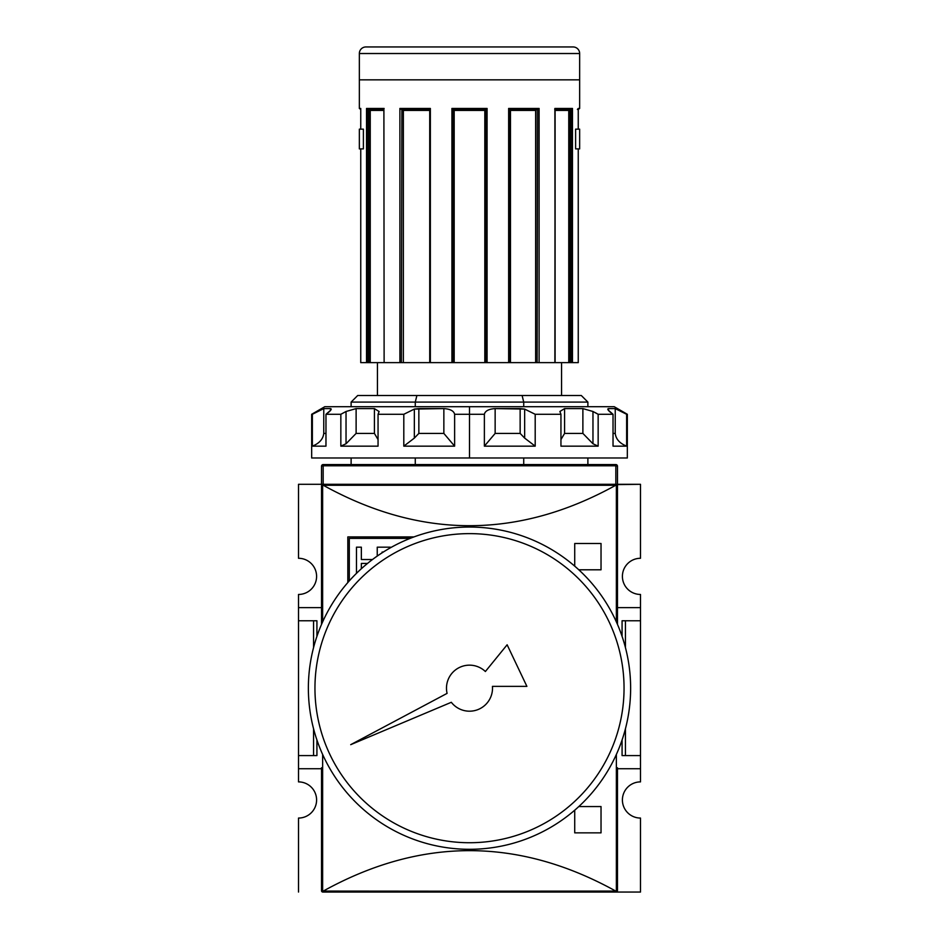 <?xml version="1.0" encoding="UTF-8"?>
<svg xmlns="http://www.w3.org/2000/svg" width="939" height="939" viewBox="0 0 939 939"><rect width="100%" height="100%" fill="white"/><g stroke="black" fill="none" stroke-linecap="round" stroke-linejoin="round"><path stroke-width="1.41" d="M640.492 755.59L640.492 768.736L617.475 768.736L640.492 768.736L640.492 781.894L640.492 755.59L625.444 755.59L640.492 755.59L640.492 620.761L640.492 755.59L640.492 620.761L625.444 620.761L625.444 647.617L625.444 620.761L622.076 620.761L622.076 636.384L622.076 620.761L640.492 620.761L640.492 607.615L640.492 620.761M640.492 594.457L640.492 607.615L617.475 607.615L640.492 607.615L640.492 594.457A18.087 18.087 0 0 1 622.404 576.37A18.087 18.087 0 0 1 640.492 558.282L640.492 484.301L640.492 558.282A18.087 18.087 0 0 0 622.404 576.37A18.087 18.087 0 0 0 640.492 594.457M640.492 818.057L640.492 892.05L554.996 892.05L640.492 892.05L640.492 818.057A18.087 18.087 0 0 1 622.404 799.981A18.087 18.087 0 0 1 640.492 781.894A18.087 18.087 0 0 0 622.404 799.981A18.087 18.087 0 0 0 640.492 818.057M321.525 485.616L321.525 624.412L321.971 484.618L615.831 484.301L615.831 465.791L617.475 466.214L617.475 484.301L615.831 484.301L640.492 484.301L617.029 484.618A1.315 1.315 0 0 1 617.475 485.616L617.475 624.412L617.475 485.616A1.315 1.315 0 0 0 617.029 484.618L617.475 485.616L617.029 484.618L615.738 485.275C518.246 539.174 420.754 539.174 323.262 485.275C420.754 539.174 518.246 539.174 615.738 485.275L323.262 485.275L321.971 484.618L321.525 608.601M298.508 768.736L298.508 781.894A18.087 18.087 0 0 1 316.596 799.981A18.087 18.087 0 0 0 298.508 781.894L298.508 755.59L313.556 755.59L313.556 728.723L313.556 755.59L316.924 755.59L298.508 755.59L298.508 620.761L298.508 768.736L321.525 768.736L298.508 768.736M298.508 607.615L298.508 620.761L313.556 620.761L313.556 647.617L313.556 620.761L298.508 620.761L298.508 607.615L321.525 607.615L298.508 607.615L298.508 594.457L298.508 607.615M316.596 576.37A18.087 18.087 0 0 0 298.508 558.282A18.087 18.087 0 0 1 316.596 576.37A18.087 18.087 0 0 1 298.508 594.457A18.087 18.087 0 0 0 316.596 576.37M298.508 484.301L298.508 558.282L298.508 484.301L323.169 484.301L321.525 484.301L321.525 466.214L323.169 465.791L323.169 484.301L298.508 484.301M625.444 728.723L625.444 755.59L622.076 755.59L625.444 755.59L625.444 728.723M298.508 818.057A18.087 18.087 0 0 0 316.596 799.981A18.087 18.087 0 0 1 298.508 818.057L298.508 892.05L298.508 818.057M384.004 892.05L322.84 892.05A1.315 1.315 0 0 1 321.537 890.876M316.924 620.761L316.924 636.384L316.924 620.761L313.556 620.761L316.924 620.761M316.924 739.967L316.924 755.59L316.924 739.967M622.076 739.967L622.076 755.59L622.076 739.967M617.475 890.735L616.16 892.05L322.84 892.05L321.971 891.721L323.262 891.076C420.754 837.177 518.246 837.177 615.738 891.076L617.029 891.721L617.475 890.735L617.475 767.75M321.525 890.735L321.525 767.75M321.971 891.721A1.315 1.315 0 0 0 322.84 892.05L321.971 891.721L322.64 891.322L322.64 754.475L322.64 891.322L615.738 891.076C518.246 837.177 420.754 837.177 323.262 891.076L616.36 891.322L616.36 754.475L616.36 891.322L617.029 891.721L554.996 892.05M347.829 582.532L347.829 536.908L347.829 582.532L347.829 536.908L413.594 537.049M578.811 806.554L601.03 806.554L578.811 806.554L601.03 806.554L601.03 832.858L574.727 832.858L574.727 810.193M574.727 566.147L574.727 543.493L574.727 566.147L574.727 543.493L601.03 543.493L601.03 569.797L578.811 569.797M349.308 538.387L410.12 538.387L349.308 538.387L349.308 580.854L349.308 538.387M377.243 547.179L377.243 556.076L377.243 547.179L390.389 547.179M383.276 552.062L382.114 552.062L382.114 552.801L382.114 552.062L383.276 552.062L382.114 552.062M367.501 563.435L361.351 563.435L361.351 568.729L361.351 563.435L367.501 563.435M356.48 573.33L356.48 547.179L356.48 573.33L356.48 547.179L361.351 547.179L361.351 559.527L372.49 559.527L361.351 559.527L361.351 547.179L356.48 547.179L361.351 547.179M323.169 484.301L323.169 464.57L615.831 464.57A1.643 1.643 0 0 1 617.475 466.214A1.643 1.643 0 0 0 615.831 464.57L615.831 465.791L323.169 465.791L321.525 466.214L321.525 484.301L617.475 484.301L617.475 466.214L615.831 465.791L323.169 465.791L323.169 464.57A1.643 1.643 0 0 0 321.525 466.214A1.643 1.643 0 0 1 323.169 464.57L615.831 464.57L615.831 484.301M578.248 362.63L578.248 148.89L578.26 362.63L572.473 362.63L578.26 362.63L578.248 148.89L575.607 148.89L578.248 148.89L575.607 148.89L575.607 129.159L575.607 148.89L575.607 129.159L575.607 148.89L579.656 148.89L579.656 129.159L575.607 129.159L578.26 129.159L575.607 129.159L578.248 129.159L578.248 108.443L579.656 108.443L579.656 53.523A6.573 6.573 0 0 0 573.083 46.95L365.917 46.95A6.573 6.573 0 0 0 359.344 53.523A6.573 6.573 0 0 1 365.917 46.95L573.083 46.95A6.573 6.573 0 0 1 579.656 53.523L579.656 108.443L578.26 109.429M359.344 53.523L359.344 108.443L359.344 53.523L579.656 53.523L359.344 53.523M360.752 129.159L363.393 129.159L363.393 148.89L360.752 148.89L360.74 362.63L360.752 148.89L360.74 362.63L366.527 362.63L360.752 362.63L360.752 148.89L363.393 148.89L359.344 148.89L363.393 148.89L363.393 129.159L363.393 148.89L363.393 129.159L359.344 129.159L363.393 129.159L360.752 129.159L360.752 108.443L360.74 129.159M399.897 362.63L368.839 362.63L384.121 362.63L383.898 109.065L384.121 362.63L399.897 362.63L399.897 108.443L401.293 109.429L399.908 108.455L430.355 108.443L429.722 109.358L430.355 108.443L430.355 362.63L401.892 362.63L430.355 362.63L430.355 108.443L399.897 108.443L399.897 362.63L401.376 362.63L399.897 362.63M487.083 108.443L487.083 362.63L484.817 362.63L485.944 362.63L485.862 109.464L487.083 108.443L451.917 108.443L487.083 108.443L487.083 362.63L509.278 362.63L485.944 362.63L485.944 109.429L487.083 108.443L485.956 109.429L453.044 109.429L451.917 108.443L451.917 362.63L430.355 362.63L451.917 362.63L451.917 108.443L453.068 109.429L453.056 362.63L451.917 362.63L454.183 362.63L453.056 362.63L453.056 109.429L454.183 110.415L454.183 362.63L484.817 362.63L454.183 362.63L454.183 110.415L484.817 110.415L485.933 109.429L485.146 110.086M555.055 108.771L554.879 362.63L537.624 362.63L555.102 362.63L554.879 108.443L554.738 109.429L554.879 108.443L572.473 108.443L571.194 109.429L555.102 109.429L571.194 109.429L572.473 108.443L572.473 362.63L571.053 362.63L572.473 362.63L571.992 109.112M429.722 109.358L429.722 362.63L429.722 109.358M578.26 108.595L578.26 129.159L578.248 108.443L577.426 109.429M367.947 362.63L366.527 362.63L366.527 108.443L367.806 109.429L366.527 108.443L384.121 108.443L366.527 108.443L366.527 362.63L368.839 362.63L368.839 109.429L368.839 362.63L367.947 362.63L367.947 109.429L367.947 362.63M401.376 362.63L401.892 109.429L401.376 362.63M509.278 110.415L510.476 110.415L510.476 362.63L537.108 362.63L509.278 362.63L509.278 109.358M537.108 362.63L537.624 109.429L537.108 362.63M568.752 110.415L555.102 110.415L568.928 110.086L568.752 362.63L555.102 362.63L570.161 362.63L568.752 362.63L568.752 110.415L570.032 109.429M570.161 362.63L571.053 362.63L571.053 109.429L571.053 362.63L570.161 362.63L570.161 109.429L570.161 362.63M561.569 395.507L561.569 362.63L561.569 395.507L522.107 395.507L581.3 395.507L587.884 402.092L351.116 402.092L351.116 406.693L351.116 402.092L415.273 402.092L415.273 406.693L415.273 402.092L416.893 395.507L522.107 395.507L416.893 395.507L415.273 402.092L523.727 402.092L522.107 395.507L523.727 402.092L587.884 402.092L523.727 402.092L523.727 406.693L523.727 402.092M377.431 362.63L377.431 395.507L377.431 362.63M357.7 395.507L416.893 395.507L357.7 395.507L351.116 402.092L357.7 395.507M351.116 457.986L351.116 464.57L351.116 457.986M415.273 457.986L415.273 464.57L415.273 457.986M523.727 464.57L523.727 457.986L523.727 464.57M537.707 109.429L509.278 109.429L537.707 109.429L539.103 108.443L537.707 109.429L539.092 108.455L539.103 362.63L539.103 108.443L508.645 108.443L509.208 109.429L508.645 108.443L539.103 108.443M429.722 109.429L401.293 109.429L429.722 109.429M383.898 109.429L367.806 109.429L383.898 109.429M360.74 109.429L359.344 108.443L360.752 108.443L359.344 108.443M510.476 110.415L535.934 110.086L535.641 362.63L535.641 110.415L536.838 109.464M401.974 109.429L403.359 110.415L403.359 362.63L403.359 110.415L429.722 110.415L403.359 110.415L402.678 109.746M368.968 109.429L370.248 110.415L370.248 362.63L370.248 110.415L383.898 110.415L370.072 110.086M359.344 129.159L359.344 148.89L359.344 129.159M485.381 671.514A23.017 23.017 0 0 0 447.081 693.381A23.017 23.017 0 0 1 446.483 688.17A23.017 23.017 0 0 0 447.081 693.381L350.717 744.662L451.319 702.29A23.017 23.017 0 0 0 492.447 686.362L526.896 686.362L507.13 644.788L485.381 671.514A23.017 23.017 0 0 0 446.483 688.17A23.017 23.017 0 0 1 485.381 671.514L507.13 644.788L526.896 686.362L492.447 686.362A23.017 23.017 0 0 1 451.319 702.29A23.017 23.017 0 0 0 492.447 686.362M308.368 688.17A161.132 161.132 0 0 1 469.5 527.049A161.132 161.132 0 0 1 630.632 688.17A161.132 161.132 0 0 1 469.5 849.302A161.132 161.132 0 0 1 308.368 688.17A161.132 161.132 0 0 1 469.5 527.049A161.132 161.132 0 0 1 630.632 688.17A161.132 161.132 0 0 1 469.5 849.302A161.132 161.132 0 0 1 308.368 688.17M624.048 688.17A154.548 154.548 0 0 1 469.5 842.729A154.548 154.548 0 0 1 314.952 688.17A154.548 154.548 0 0 1 469.5 533.622A154.548 154.548 0 0 1 624.048 688.17A154.548 154.548 0 0 1 469.5 842.729A154.548 154.548 0 0 1 314.952 688.17A154.548 154.548 0 0 1 469.5 533.622A154.548 154.548 0 0 1 624.048 688.17M312.358 414.287L323.767 408.594L323.767 433.419C323.086 439.147 319.283 443.384 312.358 446.154L325.974 446.154L312.358 446.154L312.358 414.287L323.767 408.594L323.767 433.419C323.086 439.147 319.283 443.384 312.358 446.154L312.358 414.287L311.666 414.287L324.812 406.693L614.188 406.693L627.334 414.287L626.642 414.287L626.642 446.154L626.642 414.287L615.233 408.594L626.642 414.287M524.655 438.102L520.147 433.419L495.146 433.419L520.147 433.419L520.147 408.594L495.146 408.594L495.146 433.419L484.371 446.154L535.195 446.154L484.371 446.154L484.371 414.287C485.146 410.93 488.738 409.028 495.146 408.594L495.146 433.419L484.371 446.154L484.371 414.287L454.629 414.287L454.629 446.154L454.629 414.287C453.842 410.918 450.239 409.017 443.854 408.594C450.239 409.017 453.842 410.918 454.629 414.287L484.371 414.287C485.146 410.93 488.738 409.028 495.146 408.594L524.655 409.087L535.195 414.287L535.195 446.154L535.195 414.287L560.947 414.287L535.195 414.287L524.655 409.087L524.655 438.102L535.195 446.154L524.655 438.102L520.147 433.419L520.147 408.594L524.655 409.087M559.879 411.493L560.947 414.287L560.947 446.154L598.155 446.154L560.947 446.154L560.947 414.287L559.879 411.493L564.585 408.594L582.884 408.594L592.967 411.493L598.155 414.287L595.173 412.597L598.155 414.287L598.155 446.154L598.155 414.287L613.026 414.287L598.155 414.287L592.967 411.493L592.967 443.76L598.155 446.154L592.967 443.76L582.884 433.419L582.884 408.594L564.585 408.594L564.585 433.419L560.947 439.569L564.585 433.419L582.884 433.419L592.967 443.76M608.167 410.038L613.026 414.287L613.026 446.154L626.642 446.154L613.026 446.154L613.026 414.287C608.366 410.93 606.864 409.028 608.531 408.594L615.233 408.594L619.423 410.343L615.233 408.594L608.531 408.594L608.531 410.507L608.531 408.594L607.756 409.099M627.334 414.287L627.334 457.986L311.666 457.986L311.666 414.287M414.345 438.102L403.805 446.154L454.629 446.154L403.805 446.154L403.805 414.287L378.053 414.287L378.053 446.154L378.053 414.287L379.121 411.493L378.053 414.287L403.805 414.287L414.345 409.087L443.854 408.594L418.853 408.594L418.853 433.419L414.345 438.102L403.805 446.154L403.805 414.287L414.345 409.087L418.853 408.594L418.853 433.419L414.345 438.102L414.345 409.087M356.116 408.594L374.415 408.594L356.116 408.594L356.116 433.419L346.033 443.76L340.845 446.154L340.845 414.287L346.033 411.493L356.116 408.594L356.116 433.419L346.033 443.76L340.845 446.154L378.053 446.154L340.845 446.154L340.845 414.287L325.974 414.287L325.974 446.154L325.974 414.287C330.645 410.918 332.136 409.017 330.469 408.594L331.256 409.099M323.767 408.594L330.469 408.594L323.767 408.594M374.415 408.594L374.415 433.419L378.053 439.569L374.415 433.419L356.116 433.419L374.415 433.419L374.415 408.594L379.121 411.564M615.233 433.419C615.914 439.147 619.717 443.384 626.642 446.154C619.717 443.384 615.914 439.147 615.233 433.419L615.233 408.594L615.233 433.419L613.026 433.419L615.233 433.419M443.854 433.419L454.629 446.154L443.854 433.419L443.854 408.594L443.854 433.419L418.853 433.419L443.854 433.419M617.475 608.601L617.475 485.616M616.16 484.301L617.029 484.618L616.36 485.029L616.36 621.876L616.36 485.029L322.64 485.029L322.64 621.876L322.64 485.029L321.971 484.618L322.84 484.301M347.829 536.908L413.594 536.908L347.829 536.908M601.03 806.554L601.03 832.858L574.727 832.858L601.03 832.858L601.03 806.554M574.727 543.493L601.03 543.493L601.03 569.797L601.03 543.493L574.727 543.493M322.84 892.05L616.16 892.05M321.525 484.301L321.525 466.214M579.656 79.838L359.344 79.838M508.645 108.443L508.645 362.63L508.645 108.443L509.267 109.3M453.056 109.429L485.956 109.429M453.854 110.086L453.138 109.464L454.171 110.403L484.817 110.415L484.817 362.63L484.817 110.415M554.89 108.455L572.473 108.443M451.319 702.29L350.717 744.662L447.081 693.381M346.033 443.76L346.033 411.493L340.845 414.287L325.974 414.287L330.81 410.085M588.788 406.693L469.5 406.693L469.5 457.986L588.049 457.986M350.951 457.986L469.5 457.986M469.5 406.693L350.212 406.693M323.767 433.419L325.974 433.419L323.767 433.419M330.469 410.507L330.469 408.594L330.469 410.507M578.248 108.443L579.656 108.443M535.641 110.415L510.71 110.415M564.585 408.594L564.585 433.419L582.884 433.419L582.884 408.594M429.722 108.443L429.722 362.63M587.884 402.092L587.884 406.693M587.884 457.986L587.884 464.57M555.102 109.065L555.102 362.63"/></g></svg>
